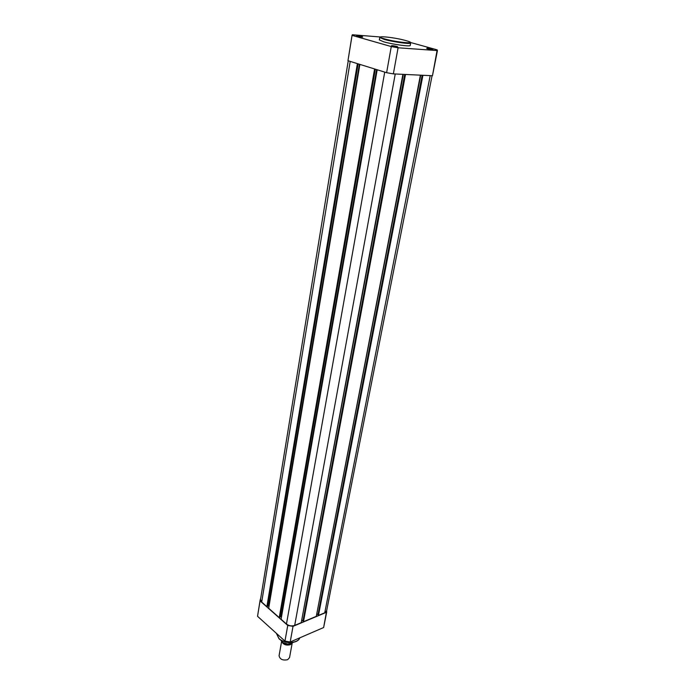 <?xml version="1.0" encoding="UTF-8"?>
<svg xmlns="http://www.w3.org/2000/svg" width="695" height="695" viewBox="0 0 695 695"><rect width="100%" height="100%" fill="white"/><g stroke="black" fill="none" stroke-linecap="round" stroke-linejoin="round"><path stroke-width="1.04" d="M422.934 75.286L318.458 615.431L324.739 612.799L326.624 610.801L432.073 75.72M348.247 60.786L260.521 599.446L261.702 602.07L266.88 606.657L267.523 606.405L358.107 63.844M357.378 63.619L266.88 606.657M267.566 606.127L269.061 605.962M359.419 64.253L268.73 605.666M359.88 64.392L268.678 608.255L279.234 617.612L279.877 617.342L375.326 69.187M374.596 68.961L279.234 617.612M279.929 617.056L281.093 616.587L376.629 69.587M377.185 69.761L281.084 619.245L286.462 624.014C288.99 625.891 291.735 626.36 294.689 625.413L301.23 622.668L402.883 74.339M301.673 620.288L403.291 74.356M302.985 620.982L302.012 620.14M404.716 74.426L302.933 621.26L303.472 621.73L316.277 616.352L420.397 75.164M405.498 74.461L303.472 621.73M420.71 75.182L316.729 613.989M317.98 614.71L316.998 613.876M422.152 75.251L317.928 614.979L318.458 615.431M357.152 36.192L356.587 36.01C356.292 35.506 358.16 35.697 362.199 36.592L362.721 37.087L357.152 36.192M360.87 36.931L358.377 36.496M392.18 46.174L391.537 45.966C391.146 45.418 393.04 45.609 397.219 46.539L397.809 47.095L392.18 46.174M396.141 46.956L393.144 46.417M427.495 48.737L426.773 48.502C426.417 47.998 428.233 48.19 432.221 49.076L432.898 49.623L427.495 48.737M431.039 49.458L428.563 48.998M383.736 41.813C392.527 44.393 410.658 46.869 410.224 45.453L410.667 43.055C411.11 44.445 392.97 41.952 384.161 39.389L379.765 37.495L379.348 39.893L383.736 41.813M391.276 46.565L386.611 72.688L393.353 73.887L398.087 47.781L391.276 46.565L352.087 35.376L352.356 34.75L380.365 36.991L379.765 37.495M386.611 72.688L347.969 60.7L352.087 35.376M352.07 35.141L347.969 60.7M437.45 50.509L432.464 75.738L437.19 49.875L410.363 42.447M432.464 75.738L393.353 73.887M437.424 50.596L398.087 47.781M326.971 609.063L323.635 627.533L326.746 611.791M260.052 600.88L257.541 616.3L284.959 641.094L290.197 641.98L293.029 626.343L287.756 625.439L260.052 600.88L260.79 597.743M293.029 626.343L326.659 612.217M257.541 616.3L260.173 599.82M290.197 641.98L323.635 627.533M284.959 641.094L287.756 625.439M281.597 641.485L279.077 655.706C279.877 659.346 282.735 660.676 287.661 659.703L289.546 657.592L292.221 642.953L290.397 644.673C286.349 645.672 283.482 644.691 281.796 641.728M280.936 640.173C282.153 642.823 284.785 644.196 288.816 644.274L293.229 642.406M288.816 644.274L289.103 642.658M430.196 75.625L324.739 612.799M350.193 61.386L261.702 602.07M384.726 72.106L286.462 624.014M395.238 73.974L294.689 625.413M384.604 38.903C397.887 42.716 420.119 44.393 405.819 40.571C392.979 36.904 370.73 35.089 384.604 38.903M299.84 637.81C297.86 643.779 284.637 644.274 279.008 638.731L276.332 633.284L278.982 638.531C284.603 644.048 297.903 643.553 299.832 637.819M288.816 644.3L282.882 642.64M410.667 43.055L410.267 42.369M288.877 644.352C284.794 644.3 282.135 642.91 280.919 640.164"/></g></svg>
